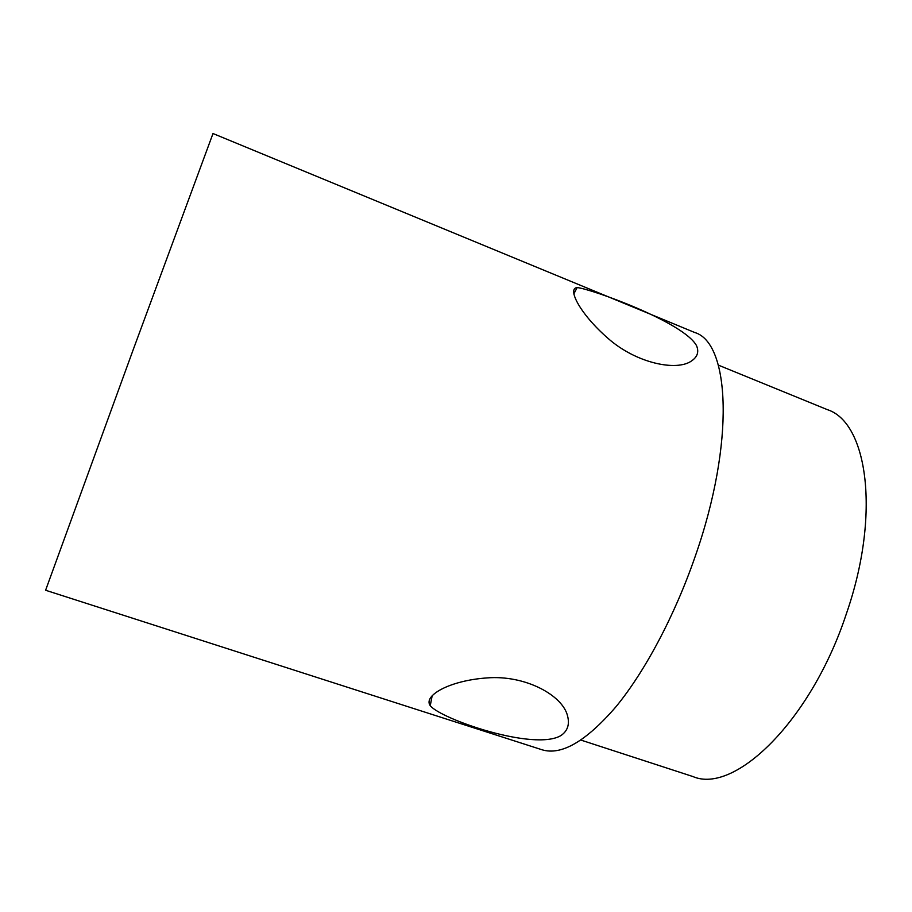 <?xml version="1.0" encoding="UTF-8"?>
<svg xmlns="http://www.w3.org/2000/svg" width="912" height="912" viewBox="0 0 912 912"><rect width="100%" height="100%" fill="white"/><g stroke="black" fill="none" stroke-linecap="round" stroke-linejoin="round"><path stroke-width="1.37" d="M695.115 556.662C735.391 442.012 729.725 342.616 694.739 332.515L212.998 133.528L133.323 349.364L45.6 590.258L541.831 749.71C561.233 755.809 585.914 741.524 615.874 706.868C644.75 671.813 674.584 616.022 695.115 556.662M561.04 735.494C534.626 751.534 440.998 719.192 430.247 705.694C422.963 695.799 449.263 680.512 487.122 677.912C525.061 674.846 562.636 695.172 567.56 715.931C569.772 724.424 567.606 730.945 561.04 735.494M696.54 345.694C699.128 351.815 697.475 356.888 691.581 360.913C676.761 371.617 636.131 363.307 607.928 338.284C579.69 313.694 567.047 288.26 577.136 287.576C590.759 288.728 683.852 322.141 696.54 345.694M580.933 740.088L692.938 776.557C734.08 794.546 810.779 721.78 846.359 613.81C881.14 513.764 867.301 422.347 827.401 409.67L718.36 365.131M573.785 294.006L577.136 287.576M432.231 695.446L430.247 705.694"/></g></svg>
